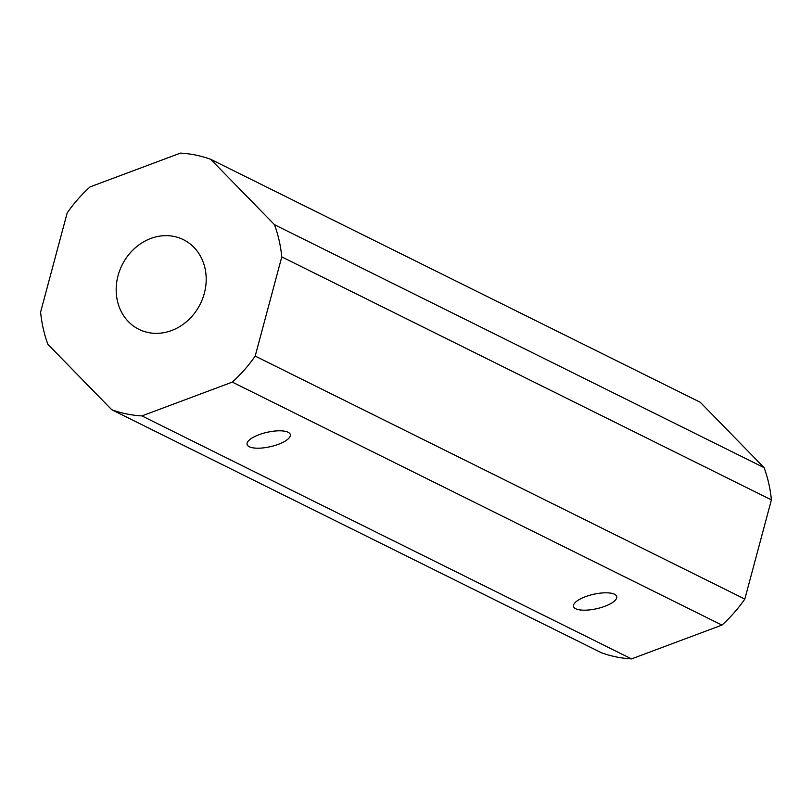 <?xml version="1.0" encoding="UTF-8"?>
<svg xmlns="http://www.w3.org/2000/svg" width="812" height="812" viewBox="0 0 812 812"><rect width="100%" height="100%" fill="white"/><g stroke="black" fill="none" stroke-linecap="round" stroke-linejoin="round"><path stroke-width="1.22" d="M249.314 446.752A22.157 7.369 -12.8 0 1 247.092 444.397A22.157 7.369 -12.8 0 1 262.936 433.395A22.157 7.369 -12.8 0 1 288.098 432.258A22.157 7.369 -12.8 0 1 290.32 434.613A22.157 7.369 -12.8 0 1 274.466 445.615A22.157 7.369 -12.8 0 1 249.314 446.752M575.728 608.746A22.157 7.369 -12.8 0 1 573.505 606.391A22.157 7.369 -12.8 0 1 589.36 595.389A22.157 7.369 -12.8 0 1 614.511 594.252A22.157 7.369 -12.8 0 1 616.734 596.607A22.157 7.369 -12.8 0 1 600.89 607.609A22.157 7.369 -12.8 0 1 575.728 608.746M174.062 236.454A50.05 43.686 116.4 0 1 183.431 239.672A50.05 43.686 116.4 0 1 202.584 298.725A50.05 43.686 116.4 0 1 148.312 332.555A50.05 43.686 116.4 0 1 138.943 329.337A50.05 43.686 116.4 0 1 119.79 270.284A50.05 43.686 116.4 0 1 174.062 236.454M195.865 155.102A134.782 117.659 116.4 0 1 210.653 159.284L274.486 224.691A134.782 117.659 116.4 0 1 281.774 256.896L255.191 356.082A134.782 117.659 116.4 0 1 232.303 382.107L141.897 415.906A134.782 117.659 116.4 0 1 111.721 409.725L47.888 344.318A134.782 117.659 116.4 0 1 40.6 312.112L67.183 212.927A134.782 117.659 116.4 0 1 90.071 186.902L180.477 153.103A134.782 117.659 116.4 0 1 195.865 155.102M274.486 224.691L764.112 467.682L700.279 402.275L210.653 159.284M764.112 467.682A134.782 117.659 116.4 0 1 771.4 499.887L281.774 256.896M771.4 499.887L744.817 599.073L255.191 356.082M744.817 599.073A134.782 117.659 116.4 0 1 721.929 625.098L232.303 382.107M721.929 625.098L631.523 658.897L141.897 415.906M631.523 658.897A134.782 117.659 116.4 0 1 601.347 652.716L111.721 409.725"/></g></svg>
